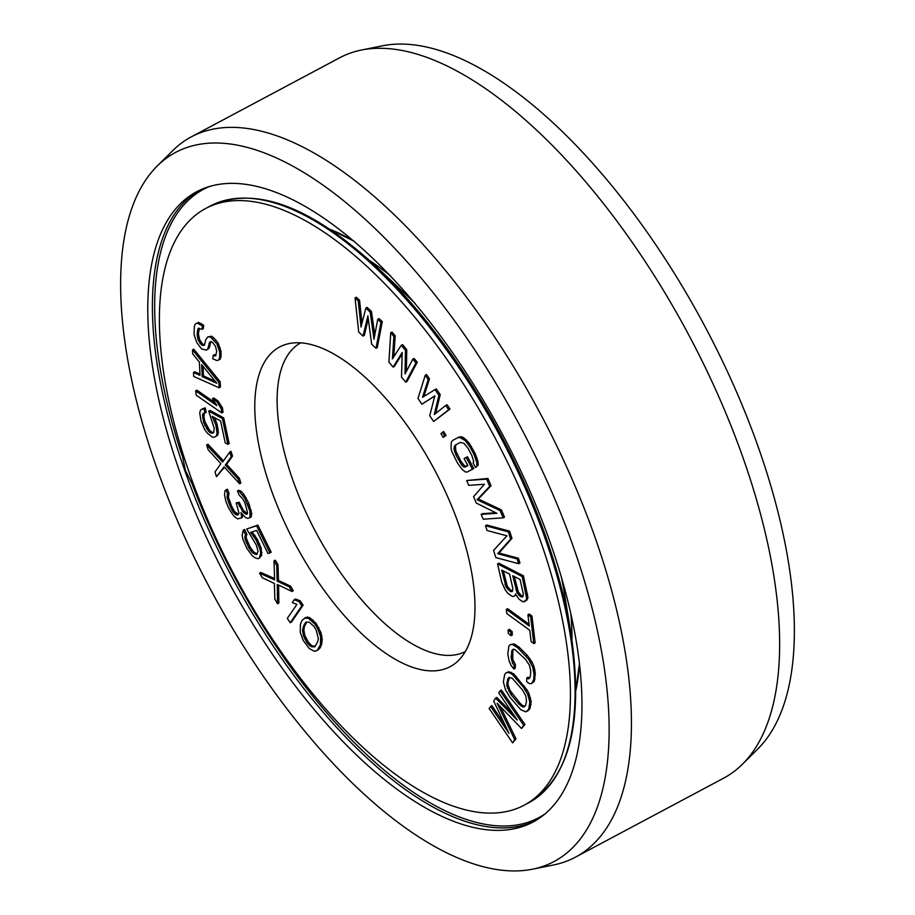 <?xml version="1.0" encoding="UTF-8"?>
<svg xmlns="http://www.w3.org/2000/svg" width="915" height="915" viewBox="0 0 915 915"><rect width="100%" height="100%" fill="white"/><g stroke="black" fill="none" stroke-linecap="round" stroke-linejoin="round"><path stroke-width="1.37" d="M213.721 432.532L212.326 432.429L209.524 430.233L204.914 421.701L203.622 422.398L202.547 415.124L203.119 413.431L204.914 413.077L203.953 408.536L200.534 410.012L199.744 412.928L200.98 420.957L204.697 429.661L207.282 433.081L212.36 437.187L214.67 437.107L216.306 435.986L217.084 433.07L215.849 425.052L212.131 416.336L220.572 420.946L225.216 442.86L227.858 444.301L222.414 418.601L208.7 411.121L214.167 428.151L213.71 432.578L212.452 433.218L209.97 432.543L208.231 430.919L203.622 422.398M206.092 425.018L204.788 425.704M176.698 432.749A338.195 147.338 -118.1 0 0 523.929 805.326A338.195 147.338 -118.1 0 0 494.878 437.576A338.195 147.338 -118.1 0 0 205.795 208.414A338.195 147.338 -118.1 0 0 167.971 396.675A338.195 147.338 61.9 0 0 176.698 432.749M271.206 489.765A181.181 78.93 -118.1 0 0 458.392 660.596A181.181 78.93 -118.1 0 0 434.511 469.75A181.181 78.93 -118.1 0 0 289.403 343.514A181.181 78.93 -118.1 0 0 256.269 386.725A181.181 78.93 61.9 0 0 271.206 489.765M361.974 323.212L359.584 300.269L356.335 297.215L355.043 297.901L358.691 331.996L363.015 336.068L364.307 335.382L368.288 318.889M363.015 336.068L367.887 315.881L371.662 344.223L375.985 348.295L377.277 347.609L382.287 321.657L379.039 318.603L377.746 319.301L373.983 339.236L370.175 312.164L365.851 308.092L361.002 327.01L358.28 300.966L355.043 297.901M374.784 335.004L371.467 311.477L367.144 307.406L365.851 308.092M218.788 359.95L220.092 359.263L220.961 356.964L220.984 351.211L218.216 343.136L213.893 337.944L211.628 336.217L207.888 336.892L205.726 339.762L204.537 344.944L203.244 345.504L201.472 344.932L198.303 340.311L197.114 334.558L197.629 329.949L198.429 328.233L201.986 329.389L202.364 325.946L197.171 323.041L195.204 324.185L194.335 326.483L194.049 334.547L196.828 342.61L201.632 348.958L206.401 350.125L207.762 348.981L209.752 342.084L211.045 341.512L212.76 342.668L215.437 346.133L216.695 351.314L215.563 355.912L213.172 355.329L212.795 358.783L216.889 360.521L218.788 359.95L219.657 357.651L219.692 351.898L216.912 343.834L210.336 336.903L207.888 336.892M204.605 344.795L202.764 344.234L199.607 339.625L198.406 333.861L199.401 328.233M201.986 329.389L203.279 328.702L203.668 325.248L198.475 322.354L197.171 323.041M206.401 350.125L209.055 348.283L210.942 341.558M216.009 355.214L214.476 354.631L213.172 355.329M219.12 387.766L220.424 387.068L220.183 381.749L193.797 349.175L192.493 349.862L192.676 353.842L199.413 362.111L199.996 375.39L193.5 372.451L193.671 376.431L219.12 387.766L218.891 382.447L192.493 349.862M199.939 374.086L194.792 371.753L193.5 372.451M221.75 412.917L223.043 412.219L222.459 407.918L218.079 400.976L213.733 397.956L212.429 398.654L216.821 405.597L195.638 390.877L196.222 395.177L221.75 412.917L221.167 408.616L216.775 401.674L212.429 398.654M215.025 402.749L196.931 390.179L195.638 390.877M393.095 367.087L402.2 352.469L401.513 377.129L405.722 382.161L415.982 362.9L412.825 359.126L405.036 373.96L405.459 350.331L401.25 345.31L392.409 358.886L393.896 336.514L390.739 332.751L388.898 362.066L393.095 367.087L394.399 366.389L402.154 353.933M405.722 382.161L407.015 381.464L417.274 362.203L414.118 358.44L412.825 359.126M406.363 371.433L406.763 349.644L402.554 344.623L401.25 345.31M393.805 356.747L395.188 335.828L392.032 332.053L390.739 332.751M421.906 404.224L434.831 395.829L429.718 415.73L433.619 421.483L448.682 409.748L445.754 405.425L434.282 414.518L438.925 395.36L435.014 389.607L422.558 397.247L428.174 379.531L425.246 375.219L417.995 398.471L421.906 404.224L434.785 396.012M433.619 421.483L449.986 409.051L447.058 404.739L445.754 405.425M435.677 413.408L440.218 394.662L436.306 388.909L435.014 389.607M423.897 396.424L429.478 378.833L426.55 374.521L425.246 375.219M443.226 437.439L446.017 435.368L443.752 431.571L442.448 432.269L440.95 433.641L443.226 437.439L444.724 436.066L442.448 432.269M472.449 469.235L466.17 457.443L464.077 458.564L467.84 465.632L465.049 467.119L463.573 466.902L461.618 464.912L455.83 454.881L453.943 448.83L455.144 445.17L460.382 442.368L464.088 443.432L468.068 448.373L471.831 455.441L473.718 461.492L473.089 462.841L475.594 467.554L476.921 465.838L476.646 461.949L473.936 454.32L470.161 447.252L465.346 440.733L460.039 437.519L457.866 437.656L452.628 440.447L451.301 442.174L451.015 448.373L451.987 451.884L457.5 463.07L462.315 469.589L465.392 471.98L467.21 472.026L473.753 468.537L467.474 456.757L465.369 457.877M467.84 465.632L464.877 466.204L460.897 461.263L455.807 450.866L455.453 446.005L456.436 444.473M475.594 467.554L478.225 465.152L477.95 461.263L475.228 453.634L469.018 442.814L463.573 437.644L461.332 436.821L459.17 436.97L453.92 439.76M495.816 512.755L482.457 513.681L481.153 514.367L483.234 519.205L503.193 517.821L500.093 510.57L477.058 499.716L489.719 486.391L486.608 479.14L466.65 480.524L468.72 485.35L484.435 484.264L473.558 496.639L476.315 503.09L496.879 513.281L481.153 514.367M503.193 517.821L504.497 517.135L501.386 509.884L478.362 499.03L491.023 485.705L487.912 478.442L466.65 480.524M524.192 601.807L527.063 599.908L527.944 597.667L523.449 575.821L498.858 563.194L497.554 563.892L501.706 582.18L505.354 590.118L507.962 593.48L512.32 596.397L513.715 596.443L515.294 595.23L515.477 593.972L518.954 599.119L522.785 601.773L525.759 600.595L526.64 598.353L522.156 576.519L497.554 563.892M513.715 596.443L515.98 595.013M518.668 563.697L519.96 563.011L518.405 558.23L499.007 553.026L511.943 538.317L509.609 531.146L486.814 525.038L485.522 525.725L487.077 530.506L506.956 535.835L493.54 550.418L495.873 557.59L518.668 563.697L517.112 558.916L497.714 553.712L510.65 539.015L508.317 531.844L485.522 525.725M529.053 624.247L507.642 608.681L506.35 609.379L506.853 613.622L529.774 630.275L531.1 641.587L533.834 643.565L530.654 616.699L527.932 614.72L529.27 626.032L506.35 609.379M533.834 643.565L535.126 642.879L531.958 616.012L529.225 614.034L527.932 614.72M511.016 635.696L512.309 635.01L512.183 631.705L509.426 629.337L508.134 630.035L508.26 633.329L511.016 635.696L510.89 632.402L508.134 630.035M513.921 668.991L515.214 668.293L515.431 664.667L512.823 659.521L512.743 651.125L513.452 649.25L512.148 649.947L513.349 649.227L515.076 649.661L525.587 659.429L529.339 665.056L530.734 670.924L530.403 676.357L528.504 678.953L526.811 677.924L526.594 681.538L529.385 683.665L531.741 683.436L533.72 679.639L534.04 674.206L532.713 667.126L528.527 659.132L517.535 647.614L512.469 644.515L510.124 644.743L508.877 646.07L507.814 653.985L509.14 661.053L511.199 665.651L513.921 668.991L514.139 665.365L512.526 663.123L511.119 657.256L512.148 649.947M529.716 678.209L528.104 677.226L526.811 677.924M531.741 683.436L534.28 681.423L535.332 673.509L534.005 666.44L531.947 661.842L527.097 655.117L518.839 646.928L513.761 643.828L510.124 644.743M527.509 711.172L529.991 708.633L531.158 701.485L528.996 693.604L527.109 690.013L513.715 673.863L508.637 671.69L505.743 673.097L504.554 674.95L503.387 682.098L505.56 689.979L509.987 697.287L520.841 709.72L525.908 711.881L528.698 709.319L529.865 702.171L527.692 694.291L523.266 686.982L512.411 674.561L510.01 672.971L507.345 672.388L505.743 673.097M504.977 724.886L491.79 705.557L489.113 708.45L512.617 742.889L514.688 739.572L497.131 703.269L521.573 728.512L523.643 725.195L500.139 690.756L498.767 692.975L517.261 720.082L495.553 698.134L493.711 701.084L508.992 733.35L490.497 706.243M512.617 742.889L515.98 738.874L500.391 706.632M521.573 728.512L524.936 724.508L501.443 690.07L500.139 690.756M512.857 713.631L496.845 697.447L495.553 698.134M204.914 421.701L203.953 417.171L204.262 413.203M204.914 413.077L206.207 412.379L205.246 407.85L202.158 408.902M214.67 437.107L217.598 435.3L218.376 432.383L217.141 424.354L214.43 417.595M227.858 444.301L229.15 443.603L223.706 417.903L209.993 410.435L208.7 411.121M216.478 476.658L224.095 466.81L239.593 483.76L238.117 479.003L225.319 465.037L231.221 456.814L229.745 452.056L222.619 462.052L206.63 444.942L208.105 449.7L220.904 463.676L215.002 471.9L216.478 476.658L224.507 467.256M239.593 483.76L240.885 483.074L239.41 478.316L226.623 464.34L232.513 456.116L231.038 451.358L229.745 452.056M223.454 460.874L207.934 444.255L206.63 444.942M241 518.199L241.674 516.609L240.931 512.606L245.529 517.501L247.622 518.359L249.944 517.615L249.989 511.222L244.797 498.32L239.547 491.801L237.454 490.955L239.078 494.992L242.91 499.075L244.98 503.113L247.553 512.766L246.878 514.344L243.584 512.663L237.911 502.941L236.15 502.907L239.044 513.361L237.934 514.928L236.161 514.882L233.428 512.423L230.271 506.75L227.137 497.897L227.721 493.917L226.097 489.88L225.09 490.657L224.507 494.638L225.788 501.054L228.384 507.505L232.307 513.99L234.171 516.437L237.786 518.919L242.292 517.501L242.784 514.893M249.944 517.615L251.236 516.918L251.705 513.738L248.811 503.284L243.905 494.386L240.839 491.115L238.746 490.268L237.454 490.955M247.21 513.567L243.344 510.341L239.215 502.255L236.15 502.907M238.438 514.219L234.72 511.725L231.564 506.064L228.43 497.2L229.013 493.219L227.389 489.193L226.097 489.88M257.218 553.861L253.97 552.271L250.081 547.067L246.558 538.969L246.146 536.327L246.89 534.234L244.534 529.453L243.241 530.14L242.143 535.126L242.955 539.484L246.878 548.382L252.323 555.851L255.022 557.75L257.71 558.722L259.231 558.219L260.706 553.118L259.894 548.76L255.971 539.861L250.538 532.393L256.635 530.403L267.981 553.518L269.891 552.9L256.589 525.793L246.673 529.019L256.417 545.271L258.007 551.219L256.898 554.364L252.666 552.969L248.789 547.753L245.254 539.656L244.843 537.014L245.586 534.932L243.241 530.14M259.231 558.219L261.656 555.313L261.187 548.062L257.264 539.175L252.014 531.912M269.891 552.9L271.183 552.214L257.881 525.107L246.673 529.019M277.554 603.751L277.291 584.468L291.999 591.456L289.3 586.87L277.165 581.128L276.719 565.447L274.02 560.861L274.592 579.881L259.574 573.167L262.273 577.754L274.409 583.484L274.855 599.165L277.554 603.751L278.846 603.065L278.606 585.097M291.999 591.456L293.292 590.758L290.593 586.172L278.469 580.442L278.011 564.761L275.324 560.174L274.02 560.861M274.557 578.589L260.878 572.47L259.574 573.167M290.204 622.738L291.496 622.051L303.094 605.204L300.189 600.846L295.556 598.993L294.264 599.691L292.285 602.562L296.918 604.403L287.299 618.391L290.204 622.738L301.801 605.89L298.896 601.532L294.264 599.691M316.247 650.908L320.056 648.026L321.725 644.023L322.194 639.105L320.959 632.608L316.098 623.355L309.75 617.659L305.907 617.373L302.099 620.267L300.429 624.27L300.234 632.311L303.185 640.409L309.293 648.563L314.486 651.331L317.322 650.256L320.433 644.709L320.627 636.668L317.665 628.571L314.806 624.053L308.458 618.357L304.603 618.071M512.675 590.884L510.49 590.049L507.356 586.424L503.376 570.914M523.14 596.248L521.481 595.699L518.347 592.062L514.367 576.564M524.867 706.231L522.385 705.374L520.109 703.292L510.055 690.516L508.031 684.786L508.019 682.133L509.678 677.352M215.139 381.2L203.473 375.905L203.05 366.366M315.343 646.162L312.919 646.116L311.02 644.972L308.286 642.021L304.764 635.25L303.849 629.875L304.455 626.523L306.811 622.131M300.726 342.828A174.937 76.208 -118.1 0 0 279.052 378.147A174.937 76.208 61.9 0 0 292.96 480.478A174.937 76.208 -118.1 0 0 465.278 651.572M359.584 300.269L358.28 300.966M371.467 311.477L370.175 312.164M382.287 321.657L380.983 322.354L377.746 319.301M375.985 348.295L380.983 322.354M520.052 579.481L523.334 593.961L522.625 596.969L520.189 596.386L517.044 592.76L512.72 575.718L520.052 579.481M510.764 591.548L506.064 587.11L501.74 570.068L509.586 574.105L512.869 588.585L512.16 591.593L510.764 591.548L512.057 590.861M526.525 701.439L525.485 705.442L524.421 706.803L522.957 707.009L518.816 703.978L510.776 694.291L506.738 685.472L507.768 678.827L508.832 677.477L512.171 678.198L522.476 689.979L525.839 696.006L526.525 701.439M216.798 383.236L202.169 376.603L201.643 364.639L216.798 383.236M304.455 624.11L306.09 622.12L309.236 622.166L313.868 626.272L316.235 630.103L318.306 638.418L317.699 641.758L314.771 646.859L311.615 646.813L309.716 645.658L306.982 642.707L303.471 635.948L302.556 630.561L303.162 627.221L304.455 624.11L305.759 623.412M395.188 335.828L393.896 336.514M406.763 349.644L405.459 350.331M417.274 362.203L415.982 362.9M429.478 378.833L428.174 379.531M440.218 394.662L438.925 395.36M449.986 409.051L448.682 409.748M446.017 435.368L444.724 436.066M459.17 436.97L457.866 437.656M461.332 436.821L460.039 437.519M463.573 437.644L462.269 438.342M466.639 440.046L465.346 440.733M469.018 442.814L467.725 443.512M471.465 446.554L470.161 447.252M475.228 453.634L473.936 454.32M476.967 457.74L475.674 458.438M477.95 461.263L476.646 461.949M478.225 465.152L476.921 465.838M455.453 446.005L454.16 446.692M455.247 448.133L453.943 448.83M455.807 450.866L454.503 451.553M457.123 454.195L455.83 454.881M460.897 461.263L459.593 461.961M462.921 464.225L461.618 464.912M464.877 466.204L463.573 466.902M466.341 466.433L465.049 467.119M467.474 456.757L466.17 457.443M487.912 478.442L486.608 479.14M491.023 485.705L489.719 486.391M478.362 499.03L477.058 499.716M501.386 509.884L500.093 510.57M509.609 531.146L508.317 531.844M511.943 538.317L510.65 539.015M499.007 553.026L497.714 553.712M518.405 558.23L517.112 558.916M515.923 594.887L515.294 595.23M523.449 575.821L522.156 576.519M527.6 594.121L526.297 594.807M527.944 597.667L526.64 598.353M527.063 599.908L525.759 600.595M517.307 589.512L516.003 590.198M518.347 592.062L517.044 592.76M519.743 594.132L518.439 594.819M521.481 595.699L520.189 596.386M522.522 596.237L521.23 596.923M510.49 590.049L509.197 590.747M506.315 583.862L505.011 584.559M507.356 586.424L506.064 587.11M508.751 588.482L507.448 589.18M531.958 616.012L530.654 616.699M512.183 631.705L510.89 632.402M515.431 664.667L514.139 665.365M513.761 643.828L512.469 644.515M516.049 644.801L514.745 645.487M518.839 646.928L517.535 647.614M527.097 655.117L525.805 655.803M529.819 658.445L528.527 659.132M531.947 661.842L530.654 662.529M534.005 666.44L532.713 667.126M534.966 669.94L533.674 670.638M535.332 673.509L534.04 674.206M535.012 678.941L533.72 679.639M534.28 681.423L532.988 682.11M512.743 651.125L511.451 651.823M512.423 656.57L511.119 657.256M512.823 659.521L511.531 660.218M513.818 662.426L512.526 663.123M531.043 704.63L529.739 705.316M531.158 701.485L529.865 702.171M529.991 708.633L528.698 709.319M508.637 671.69L507.345 672.388M511.302 672.285L510.01 672.971M513.715 673.863L512.411 674.561M516.518 676.597L515.225 677.283M524.558 686.284L523.266 686.982M527.109 690.013L525.816 690.711M528.996 693.604L527.692 694.291M530.609 698.191L529.316 698.877M509.072 678.141L507.768 678.827M508.019 682.133L506.727 682.83M508.031 684.786L506.738 685.472M508.717 687.577L507.413 688.263M510.055 690.516L508.763 691.202M512.068 693.604L510.776 694.291M520.109 703.292L518.816 703.978M522.385 705.374L521.093 706.071M524.249 706.311L522.957 707.009M524.936 724.508L523.643 725.195M515.98 738.874L514.688 739.572M215.631 355.214L214.339 355.901M210.313 342.542L209.02 343.228M209.924 345.984L208.631 346.682M209.055 348.283L207.762 348.981M201.403 323.521L200.111 324.207M203.668 325.248L202.364 325.946M198.921 329.263L197.629 329.949M198.406 333.861L197.114 334.558M198.704 336.743L197.4 337.429M199.607 339.625L198.303 340.311M201.117 342.507L199.825 343.194M202.764 344.234L201.472 344.932M204.537 344.818L203.244 345.504M211.628 336.217L210.336 336.903M213.893 337.944L212.589 338.642M216.089 340.254L214.785 340.952M218.216 343.136L216.912 343.834M220.149 347.746L218.857 348.443M220.984 351.211L219.692 351.898M221.281 354.082L219.977 354.78M220.961 356.964L219.657 357.651M220.183 381.749L218.891 382.447M203.473 375.905L202.169 376.603M218.079 400.976L216.775 401.674M222.459 407.918L221.167 408.616M223.706 417.903L222.414 418.601M215.814 420.294L214.522 420.98M217.141 424.354L215.849 425.052M218.102 428.895L216.809 429.581M218.376 432.383L217.084 433.07M217.598 435.3L216.306 435.986M205.246 407.85L203.953 408.536M203.839 414.438L202.547 415.124M203.953 417.171L202.661 417.858M213.721 432.543L212.452 433.218M212.326 432.429L211.022 433.115M211.274 431.846L209.97 432.543M209.524 430.233L208.231 430.919M207.625 427.854L206.321 428.552M232.513 456.116L231.221 456.814M226.623 464.34L225.319 465.037M239.41 478.316L238.117 479.003M229.013 493.219L227.721 493.917M228.453 494.009L227.16 494.706M228.224 495.598L226.931 496.296M228.43 497.2L227.137 497.897M229.619 501.226L228.315 501.912M231.564 506.064L230.271 506.75M233.634 510.113L232.33 510.799M234.72 511.725L233.428 512.423M236.253 513.361L234.961 514.058M237.465 514.196L236.161 514.882M239.215 502.255L237.911 502.941M240.508 505.48L239.215 506.167M243.344 510.341L242.04 511.028M244.877 511.977L243.584 512.663M247.153 513.704L245.998 514.322M240.839 491.115L239.547 491.801M243.905 494.386L242.612 495.072M246.089 497.634L244.797 498.32M248.811 503.284L247.508 503.971M249.452 504.897L248.159 505.583M251.293 510.536L249.989 511.222M251.705 513.738L250.413 514.424M242.967 515.923L241.674 516.609M257.881 525.107L256.589 525.793M254.93 535.309L253.638 536.007M257.264 539.175L255.971 539.861M259.62 543.956L258.316 544.654M261.187 548.062L259.894 548.76M261.999 552.431L260.706 553.118M261.656 555.313L260.352 556.011M246.89 534.234L245.586 534.932M246.146 536.327L244.843 537.014M246.558 538.969L245.254 539.656M247.736 542.286L246.444 542.972M250.081 547.067L248.789 547.753M252.037 550.132L250.733 550.819M253.97 552.271L252.666 552.969M255.891 553.495L254.599 554.181M257.046 554.124L256.131 554.604M278.011 564.761L276.719 565.447M278.469 580.442L277.165 581.128M290.593 586.172L289.3 586.87M303.094 605.204L301.801 605.89M300.189 600.846L298.896 601.532M307.669 616.962L306.365 617.648M309.75 617.659L308.458 618.357M312.861 619.73L311.558 620.416M316.098 623.355L314.806 624.053M318.969 627.873L317.665 628.571M320.959 632.608L319.655 633.294M321.92 635.971L320.627 636.668M322.194 639.105L320.902 639.802M322.149 641.118L320.856 641.815M321.725 644.023L320.433 644.709M320.056 648.026L318.752 648.712M318.614 649.57L317.322 650.256M304.455 626.523L303.162 627.221M303.849 629.875L302.556 630.561M304.764 635.25L303.471 635.948M305.919 638.178L304.626 638.876M308.286 642.021L306.982 642.707M311.02 644.972L309.716 645.658M312.919 646.116L311.615 646.813M157.38 165.855A401.925 175.097 61.9 0 1 572.63 544.814A401.925 175.097 -118.1 0 1 532.267 869.25A401.925 175.097 -118.1 0 1 157.094 468.926A401.925 175.097 61.9 0 1 157.38 165.855L172.683 150.678A408.17 177.819 61.9 0 1 191.407 136.792A408.17 177.819 61.9 0 1 594.384 535.538A408.17 177.819 -118.1 0 1 575.363 857.206L723.593 778.207A408.17 177.819 -118.1 0 0 742.317 764.322A408.17 177.819 -118.1 0 0 742.603 456.539A408.17 177.819 61.9 0 0 361.597 49.993A408.17 177.819 61.9 0 0 339.637 57.794L191.407 136.792M532.267 869.25L553.403 865.007A408.17 177.819 -118.1 0 0 575.363 857.206M180.198 473.147A357.227 155.619 61.9 0 1 196.839 191.624A357.227 155.619 61.9 0 1 549.526 540.605A357.227 155.619 -118.1 0 1 532.885 822.127A357.227 155.619 -118.1 0 1 180.198 473.147M196.565 492.613L185.402 470.413L180.106 444.564M361.597 49.993L382.733 45.75A401.925 175.097 61.9 0 1 757.906 446.074A401.925 175.097 -118.1 0 1 757.62 749.145L742.317 764.322M571.978 639.894A275.015 119.808 -118.1 0 0 570.88 614.148M390.682 276.033A275.015 119.808 -118.1 0 0 369.923 260.775M570.674 631.487A337.086 146.846 -118.1 0 0 376.168 266.539C309.705 205.612 254.45 185.413 210.427 205.944A338.195 147.338 -118.1 0 1 499.51 435.105A338.195 147.338 -118.1 0 1 528.561 802.867C570.159 777.761 584.193 720.631 570.674 631.487L564.075 591.467A274.454 119.556 -118.1 0 0 561.65 578.223M415.353 303.734A274.454 119.556 -118.1 0 0 405.711 294.333L376.168 266.539M535.172 820.846A357.227 155.619 -118.1 0 1 184.83 470.676A357.227 155.619 61.9 0 1 199.184 190.434M192.436 484.801A356.118 155.138 -118.1 0 0 544.734 814.11M575.855 690.425A293.475 127.848 -118.1 0 0 579.412 663.981M354.059 241.16A293.475 127.848 -118.1 0 0 330.132 229.379M181.936 455.144A356.118 155.138 61.9 0 1 210.107 186.248M210.427 205.944L205.795 208.414M528.561 802.867L523.929 805.326M330.452 229.596L354.174 241.263M575.855 690.036L579.401 663.844"/></g></svg>
